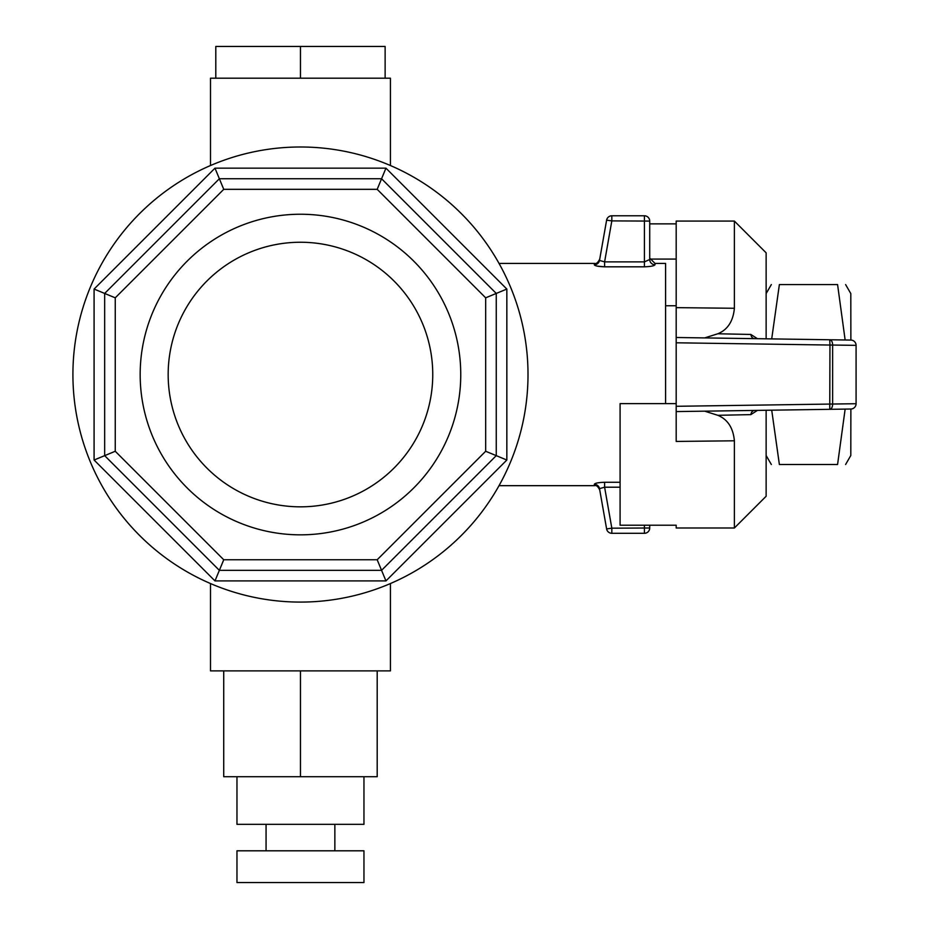 <?xml version="1.0" encoding="UTF-8"?>
<svg xmlns="http://www.w3.org/2000/svg" width="929" height="929" viewBox="0 0 929 929"><rect width="100%" height="100%" fill="white"/><g stroke="black" fill="none" stroke-linecap="round" stroke-linejoin="round"><path stroke-width="1.39" d="M210.5 165.536L210.5 78.199L215.795 78.199L215.795 46.45L300.462 46.45L300.462 78.199L390.424 78.199L390.424 165.536M215.795 78.199L300.462 78.199M210.5 583.551L210.5 670.877L390.424 670.877L390.424 583.551M300.462 670.877L300.462 776.714L377.197 776.714L377.197 670.877M300.462 776.714L223.726 776.714L223.726 670.877M300.462 242.248A132.29 132.29 0 0 1 415.031 440.683A132.29 132.29 0 0 1 185.893 440.683A132.29 132.29 0 0 1 300.462 242.248M300.462 534.837A160.287 160.287 0 0 1 161.646 294.388A160.287 160.287 0 0 1 439.278 294.388A160.287 160.287 0 0 1 300.462 534.837M485.67 297.826L377.186 189.33L223.75 189.33L115.254 297.826L115.254 451.262L223.75 559.757L377.186 559.757L485.67 451.262L485.67 297.826L496.26 293.436L496.26 455.64L381.564 570.336L219.36 570.336L104.663 455.64L104.663 293.436L219.36 178.74L381.564 178.74L496.26 293.436L506.839 289.058L385.953 168.161L214.982 168.161L94.084 289.058L94.084 460.029L214.982 580.915L385.953 580.915L506.839 460.029L506.839 289.058M223.75 559.757L214.982 580.915M377.186 559.757L385.953 580.915M485.67 451.262L506.839 460.029M115.254 451.262L94.084 460.029M115.254 297.826L94.084 289.058M385.953 168.161L377.186 189.33M223.75 189.33L214.982 168.161M72.915 374.538A227.547 227.547 0 0 0 300.462 602.085A227.547 227.547 0 0 0 528.009 374.538A227.547 227.547 0 0 0 300.462 146.991A227.547 227.547 0 0 0 72.915 374.538M665.594 403.639L665.594 263.418L655.015 263.418L655.015 264.742C654.33 265.88 650.799 266.565 644.424 266.82C650.799 266.565 654.33 265.88 655.015 264.742A5.295 5.226 0 0 1 649.719 259.505L649.719 258.123L655.015 263.418M499.024 263.418L594.548 263.418L594.305 264.753C594.815 265.891 598.253 266.577 604.605 266.82L597.196 266.112M594.548 485.67C596.267 485.019 597.997 486.471 599.762 490.036L599.507 488.642L604.605 487.202L611.828 528.183L606.614 528.915L599.507 488.642A5.295 5.226 170 0 0 594.305 484.334C594.815 483.196 598.253 482.499 604.605 482.267C598.241 482.499 594.804 483.196 594.305 484.334L594.548 485.67L499.024 485.67M676.184 305.746L665.594 305.746M649.719 259.505L644.424 261.873L644.424 266.82L604.605 266.82L604.605 261.873L599.507 260.434L606.614 220.161L611.828 220.893L649.719 221.079L649.719 259.505L649.719 221.079A5.295 5.295 0 0 0 644.424 215.783L611.828 215.783A5.295 5.295 0 0 0 606.614 220.161L599.507 260.434A5.295 5.226 10 0 1 594.305 264.753M620.084 487.202L604.605 487.202L604.605 482.267L620.084 482.267M611.828 533.292L644.424 533.292A5.295 5.295 0 0 0 649.719 527.997L649.719 525.222L649.719 527.997L611.828 528.183L611.828 533.292A5.295 5.295 0 0 1 606.614 528.915A5.295 5.295 0 0 0 611.828 533.292M236.965 776.714L236.965 824.337L363.959 824.337L363.959 776.714M266.066 850.801L266.066 824.337M236.965 850.801L363.959 850.801L363.959 882.55L236.965 882.55L236.965 850.801M300.462 46.45L385.129 46.45L385.129 78.199M845.611 284.576L850.801 293.576L850.871 340.072A5.295 5.295 90.8 0 1 856.085 345.356L832.628 345.042A5.295 2.95 -89.2 0 0 829.76 339.759L850.871 340.072A5.295 5.295 0 0 1 856.085 345.356L856.085 403.72A5.295 5.295 89.2 0 1 850.871 409.015L829.76 409.329A5.295 2.95 -90.8 0 0 832.628 404.034L856.085 403.72L856.085 345.356M754.511 410.432A5.295 3.821 -90.8 0 0 750.841 414.624L757.425 410.386L750.841 414.624L717.838 415.309C727.662 419.374 733.178 427.863 734.386 440.799L676.184 441.438L676.184 411.582L850.871 409.015L850.801 455.5L845.611 464.5M771.72 410.177L779.373 464.5C768.84 464.5 768.84 464.5 779.373 464.5L837.575 464.5C848.107 464.5 848.107 464.5 837.575 464.5L845.146 409.097M771.709 338.899L779.373 284.576C768.84 284.576 768.84 284.576 779.373 284.576L837.575 284.576C848.107 284.576 848.107 284.576 837.575 284.576L845.135 339.979M766.135 455.5L771.337 464.5M766.135 338.818L766.135 252.827L734.386 221.079L676.184 221.079L676.184 307.638L734.386 308.277C733.167 321.225 727.651 329.725 717.838 333.766L750.841 334.452L757.425 338.69L723.807 338.202M734.386 440.799L734.386 527.997L766.135 496.249L766.135 410.258M734.386 308.277L734.386 221.079M676.184 525.222L676.184 527.997L676.184 525.222L620.084 525.222L620.084 403.639L676.184 403.639M829.76 409.329L829.957 345.042L832.628 345.042L832.628 404.034L676.184 406.298L676.184 411.582L676.184 307.638M676.184 223.866L649.719 223.866M676.184 259.086L649.812 259.086M676.184 342.789L676.184 337.494L829.76 339.759L829.957 345.042L676.184 342.789M750.841 334.452A5.295 3.821 90.8 0 0 754.511 338.644L829.76 339.759M717.838 415.309L704.646 411.164M717.838 333.766L704.646 337.912M649.719 221.079A5.295 5.295 0 0 0 644.424 215.783L644.424 261.873L604.605 261.873L611.828 220.893L611.828 215.783M644.424 525.222L644.424 533.292M594.548 263.418C596.267 264.057 597.997 262.605 599.762 259.04M334.858 850.801L334.858 824.337M766.135 293.576L771.337 284.576M734.386 527.997L676.184 527.997M850.871 409.015A5.295 5.295 0 0 0 856.085 403.72"/></g></svg>
